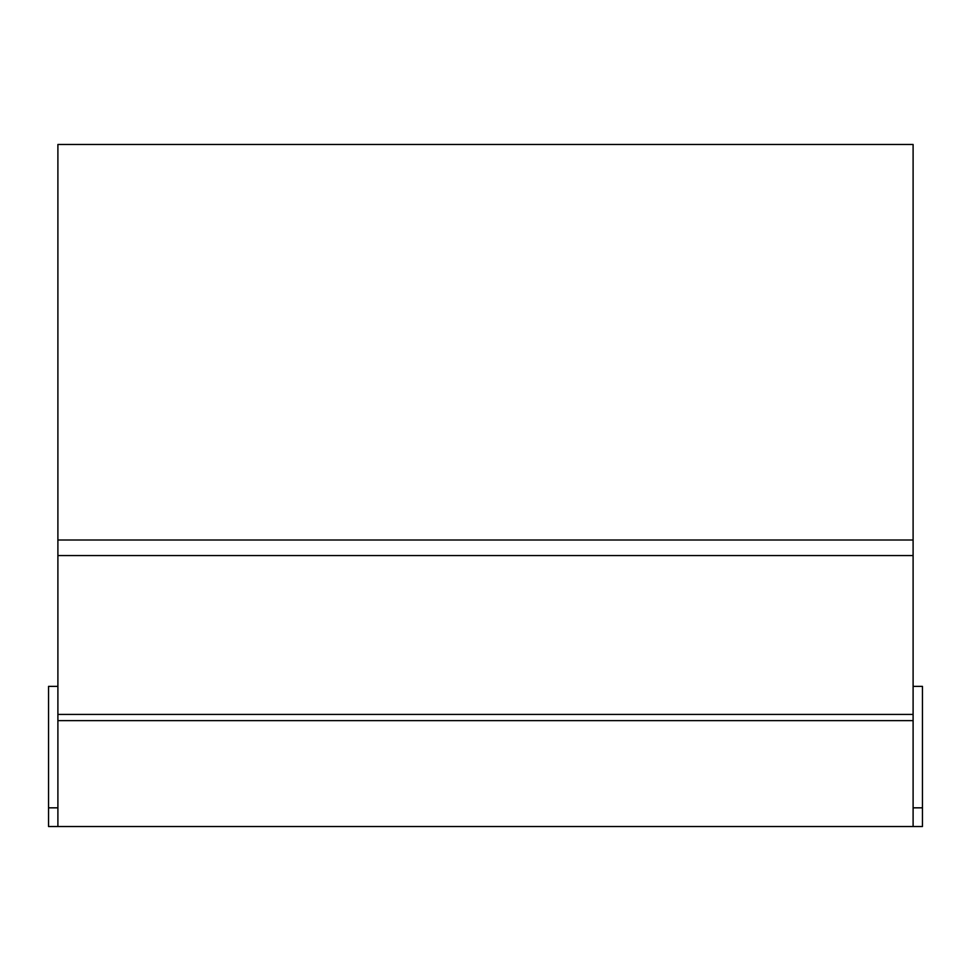 <?xml version="1.0" encoding="UTF-8"?>
<svg xmlns="http://www.w3.org/2000/svg" width="971" height="971" viewBox="0 0 971 971"><rect width="100%" height="100%" fill="white"/><g stroke="black" fill="none" stroke-linecap="round" stroke-linejoin="round"><path stroke-width="1.46" d="M57.896 686.376L48.55 686.376L48.55 807.836L57.896 807.836L48.55 807.836L48.55 826.527L922.45 826.527L922.45 686.376L913.104 686.376M57.896 714.413L57.896 144.473L913.104 144.473L913.104 539.997L57.896 539.997L913.104 539.997L913.104 714.413L57.896 714.413L57.896 826.527M57.896 720.64L913.104 720.64L913.104 714.413M913.104 720.64L913.104 826.527M913.104 807.836L922.45 807.836L913.104 807.836M57.896 555.57L913.104 555.57"/></g></svg>
